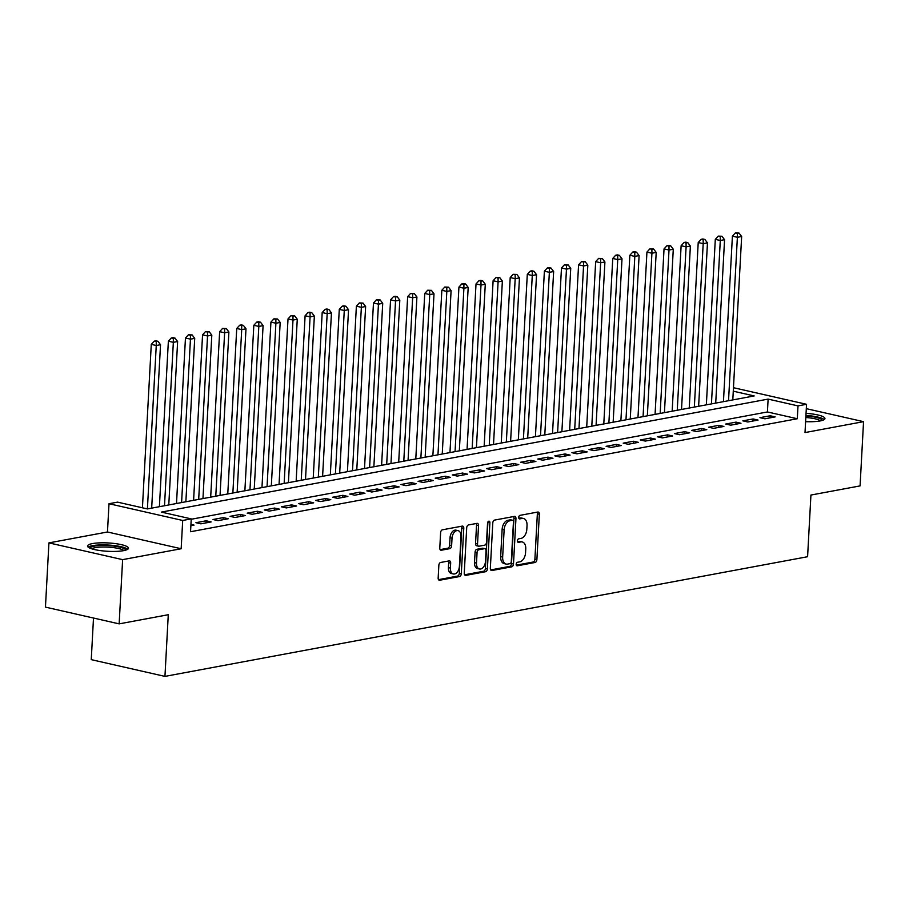 <?xml version="1.0" encoding="UTF-8"?>
<svg xmlns="http://www.w3.org/2000/svg" width="909" height="909" viewBox="0 0 909 909"><rect width="100%" height="100%" fill="white"/><g stroke="black" fill="none" stroke-linecap="round" stroke-linejoin="round"><path stroke-width="1.36" d="M516.176 564.25A1.807 1.136 102.8 0 0 516.948 565.796A1.807 1.136 102.8 0 0 517.255 565.807L535.071 562.478A2.579 1.625 102.8 0 0 536.889 559.649L539.344 514.255A2.579 1.625 102.8 0 0 538.242 512.051A2.579 1.625 102.8 0 0 537.81 512.04L519.982 515.358A1.807 1.136 102.8 0 0 518.709 517.346A1.807 1.136 102.8 0 0 519.482 518.891A1.807 1.136 102.8 0 0 519.789 518.891L522.096 518.46A8.261 5.193 102.8 0 1 523.493 518.482A8.261 5.193 102.8 0 1 527.027 525.538L526.822 529.322A8.261 5.193 102.8 0 1 521.016 538.389L518.709 538.821A1.807 1.136 102.8 0 0 517.437 540.798A1.807 1.136 102.8 0 0 518.221 542.343A1.807 1.136 102.8 0 0 518.516 542.343L520.823 541.923A8.261 5.193 102.8 0 1 522.221 541.934A8.261 5.193 102.8 0 1 525.754 548.991L525.55 552.774A8.261 5.193 102.8 0 1 519.743 561.842L517.437 562.273A1.807 1.136 102.8 0 0 516.176 564.25M123.533 550.661A20.498 4.181 3.1 0 0 128.464 548.229A20.498 4.181 3.1 0 0 115.204 543.582A20.498 4.181 3.1 0 0 92.457 543.593A20.498 4.181 3.1 0 0 87.525 546.014A20.498 4.181 3.1 0 0 100.785 550.661A20.498 4.181 3.1 0 0 123.533 550.661M805.601 421.662A20.498 4.181 3.1 0 0 820.02 420.958A20.498 4.181 3.1 0 0 824.952 418.538A20.498 4.181 3.1 0 0 806.056 413.345M440.66 562.466A2.579 1.625 102.8 0 0 438.854 565.296L438.161 578.033A2.579 1.625 102.8 0 0 439.263 580.237A2.579 1.625 102.8 0 0 439.695 580.237L459.499 576.556A2.579 1.625 102.8 0 0 461.306 573.727L463.772 528.322A2.579 1.625 102.8 0 0 462.658 526.118A2.579 1.625 102.8 0 0 462.226 526.118L442.433 529.799A2.579 1.625 102.8 0 0 440.615 532.64L439.786 548.025A2.579 1.625 102.8 0 0 440.888 550.229A2.579 1.625 102.8 0 0 441.319 550.229L449.796 548.65A2.579 1.625 102.8 0 0 451.614 545.82L452.023 538.185A6.897 4.34 102.8 0 1 458.045 530.629A6.897 4.34 102.8 0 1 460.999 536.515L459.386 566.409A6.897 4.34 102.8 0 1 453.364 573.965A6.897 4.34 102.8 0 1 450.409 568.08L450.671 563.091A2.579 1.625 102.8 0 0 449.569 560.887A2.579 1.625 102.8 0 0 449.137 560.887L440.66 562.466M119.147 623.869L45.45 607.121L48.927 542.889L122.624 559.637L119.147 623.869L168.279 614.723L164.949 676.387L807.59 556.717L810.93 495.053L860.073 485.906L863.55 421.662L805.01 432.57L806.544 404.3L798 405.891L797.295 418.742L190.549 531.731L191.242 518.88L182.698 520.471L109 503.722L117.545 502.132L147.417 508.926L754.175 395.938L733.279 391.188M122.624 559.637L181.164 548.741L182.698 520.471M490.337 568.318A2.579 1.625 102.8 0 0 491.439 570.522A2.579 1.625 102.8 0 0 491.871 570.522L511.676 566.841A2.579 1.625 102.8 0 0 513.483 564.012L515.948 518.607A2.579 1.625 102.8 0 0 514.835 516.403A2.579 1.625 102.8 0 0 514.403 516.403L494.61 520.084A2.579 1.625 102.8 0 0 492.792 522.925L490.337 568.318M485.588 571.704L465.783 575.386A2.579 1.625 102.8 0 1 465.351 575.374A2.579 1.625 102.8 0 1 464.249 573.17L466.703 527.777A2.579 1.625 102.8 0 1 468.521 524.947L476.986 523.368A2.579 1.625 102.8 0 1 477.43 523.379A2.579 1.625 102.8 0 1 478.532 525.572L477.532 543.991A2.579 1.625 102.8 0 0 478.645 546.195A2.579 1.625 102.8 0 0 479.077 546.195L484.702 545.15A2.579 1.625 102.8 0 0 486.508 542.321L487.554 523.152A1.807 1.136 102.8 0 1 489.122 521.175A1.807 1.136 102.8 0 1 489.894 522.709L487.394 568.864A2.579 1.625 102.8 0 1 485.588 571.704L483.588 571.25L464.59 574.783M863.55 421.662L806.306 408.664M764.912 418.799L775.172 416.89L770.184 415.765L759.935 417.674L764.912 418.799M747.823 421.981L758.072 420.072L753.095 418.947L742.846 420.856L747.823 421.981M730.734 425.173L740.983 423.264L736.006 422.128L725.746 424.037L730.734 425.173M713.633 428.355L723.894 426.446L718.917 425.31L708.656 427.219L713.633 428.355M696.544 431.536L706.804 429.627L701.828 428.491L691.567 430.4L696.544 431.536M679.455 434.718L689.715 432.809L684.727 431.673L674.478 433.582L679.455 434.718M662.366 437.899L672.615 435.99L667.638 434.854L657.389 436.763L662.366 437.899M645.276 441.081L655.525 439.172L650.549 438.036L640.288 439.956L645.276 441.081M628.176 444.262L638.436 442.353L633.459 441.229L623.199 443.137L628.176 444.262M611.087 447.444L621.347 445.535L616.359 444.41L606.11 446.319L611.087 447.444M593.997 450.625L604.246 448.716L599.27 447.592L589.021 449.501L593.997 450.625M576.908 453.818L587.157 451.898L582.18 450.773L571.92 452.682L576.908 453.818M559.808 457L570.068 455.091L565.091 453.955L554.831 455.863L559.808 457M542.718 460.181L552.979 458.272L548.002 457.136L537.742 459.045L542.718 460.181M525.629 463.363L535.89 461.454L530.901 460.318L520.652 462.226L525.629 463.363M508.54 466.544L518.789 464.635L513.812 463.499L503.563 465.408L508.54 466.544M491.451 469.726L501.7 467.817L496.723 466.681L486.463 468.589L491.451 469.726M474.35 472.907L484.611 470.998L479.634 469.873L469.374 471.782L474.35 472.907M457.261 476.089L467.521 474.18L462.533 473.055L452.284 474.964L457.261 476.089M440.172 479.27L450.421 477.361L445.444 476.236L435.195 478.145L440.172 479.27M423.083 482.452L433.332 480.543L428.355 479.418L418.095 481.327L423.083 482.452M405.982 485.645L416.242 483.736L411.266 482.599L401.005 484.508L405.982 485.645M388.893 488.826L399.153 486.917L394.176 485.781L383.916 487.69L388.893 488.826M371.804 492.008L382.064 490.099L377.076 488.962L366.827 490.871L371.804 492.008M354.715 495.189L364.963 493.28L359.987 492.144L349.738 494.053L354.715 495.189M337.625 498.371L347.874 496.462L342.898 495.325L332.637 497.234L337.625 498.371M320.525 501.552L330.785 499.643L325.808 498.507L315.548 500.427L320.525 501.552M303.436 504.734L313.696 502.825L308.708 501.7L298.459 503.609L303.436 504.734M286.346 507.915L296.595 506.006L291.619 504.881L281.37 506.79L286.346 507.915M269.257 511.097L279.506 509.188L274.529 508.063L264.269 509.972L269.257 511.097M252.157 514.289L262.417 512.369L257.44 511.244L247.18 513.153L252.157 514.289M235.067 517.471L245.328 515.562L240.351 514.426L230.091 516.335L235.067 517.471M217.978 520.652L228.239 518.744L223.25 517.607L213.001 519.516L217.978 520.652M200.889 523.834L211.138 521.925L206.161 520.789L195.912 522.698L200.889 523.834M797.295 418.742L767.423 411.959L191.22 519.255M190.935 524.402L194.049 525.107L190.867 525.697M93.502 618.04L91.252 659.639L164.949 676.387M181.164 548.741L107.467 531.992L48.927 542.889M107.467 531.992L109 503.722M798 405.891L768.116 399.108L161.359 512.097L191.242 518.88M733.461 387.7L806.544 404.3M767.423 411.959L768.116 399.108M770.184 415.765L770.071 417.845M753.095 418.947L752.982 421.026M736.006 422.128L735.892 424.208M718.917 425.31L718.803 427.389M701.828 428.491L701.714 430.571M684.727 431.673L684.613 433.752M667.638 434.854L667.524 436.934M650.549 438.036L650.435 440.126M633.459 441.229L633.346 443.308M616.359 444.41L616.245 446.489M599.27 447.592L599.156 449.671M582.18 450.773L582.067 452.852M565.091 453.955L564.978 456.034M548.002 457.136L547.888 459.215M530.901 460.318L530.788 462.397M513.812 463.499L513.699 465.578M496.723 466.681L496.609 468.76M479.634 469.873L479.52 471.953M462.533 473.055L462.431 475.134M445.444 476.236L445.33 478.316M428.355 479.418L428.241 481.497M411.266 482.599L411.152 484.679M394.176 485.781L394.063 487.86M377.076 488.962L376.962 491.042M359.987 492.144L359.873 494.223M342.898 495.325L342.784 497.405M325.808 498.507L325.695 500.586M308.708 501.7L308.606 503.779M291.619 504.881L291.505 506.961M274.529 508.063L274.416 510.142M257.44 511.244L257.327 513.324M240.351 514.426L240.237 516.505M223.25 517.607L223.137 519.687M206.161 520.789L206.048 522.868M522.221 541.934L520.232 541.491A8.261 5.193 102.8 0 0 518.834 541.469L520.823 541.923M517.573 541.696L518.834 541.469M523.493 518.482L521.493 518.028A8.261 5.193 102.8 0 0 520.107 518.016L522.096 518.46M518.834 518.244L520.107 518.016M516.301 565.159L533.083 562.035A2.579 1.625 102.8 0 0 534.901 559.194L537.355 513.801A2.579 1.625 102.8 0 0 537.014 512.187M490.678 569.932L509.676 566.387A2.579 1.625 102.8 0 0 511.494 563.557L513.949 518.153A2.579 1.625 102.8 0 0 513.608 516.551M510.017 563.648A1.807 1.136 102.8 0 0 511.29 561.671L513.449 521.823A1.807 1.136 102.8 0 0 512.676 520.278A1.807 1.136 102.8 0 0 512.369 520.278L509.938 520.732A8.261 5.193 102.8 0 0 504.131 529.799L502.654 557.035A8.261 5.193 102.8 0 0 506.188 564.091A8.261 5.193 102.8 0 0 507.586 564.103L510.017 563.648M510.96 519.959A1.807 1.136 102.8 0 0 510.676 519.823A1.807 1.136 102.8 0 0 510.369 519.823L512.369 520.278M506.188 564.091L504.2 563.637A8.261 5.193 102.8 0 1 500.666 556.581L502.132 529.345A8.261 5.193 102.8 0 1 507.938 520.278L510.369 519.823M478.645 546.195L476.646 545.741A2.579 1.625 102.8 0 1 475.543 543.537L476.543 525.129A2.579 1.625 102.8 0 0 476.202 523.516M483.588 571.25A2.579 1.625 102.8 0 0 485.406 568.409L487.906 522.255A1.807 1.136 102.8 0 0 487.906 521.936M476.498 563.091A6.897 4.34 102.8 0 0 479.463 568.989A6.897 4.34 102.8 0 0 485.474 561.421L486.042 550.888A2.579 1.625 102.8 0 0 484.94 548.684A2.579 1.625 102.8 0 0 484.508 548.684L478.884 549.729A2.579 1.625 102.8 0 0 477.066 552.558L476.498 563.091L474.509 562.637A6.897 4.34 102.8 0 0 477.464 568.534L479.463 568.989M483.338 548.422A2.579 1.625 102.8 0 0 482.952 548.241A2.579 1.625 102.8 0 0 482.509 548.229L484.508 548.684M474.509 562.637L475.077 552.115A2.579 1.625 102.8 0 1 476.895 549.275L482.509 548.229M453.364 573.965L451.375 573.522A6.897 4.34 102.8 0 1 448.41 567.625L448.682 562.637A2.579 1.625 102.8 0 0 448.342 561.035M458.045 530.629L456.045 530.174A6.897 4.34 102.8 0 0 450.035 537.742L452.023 538.185M440.126 549.627L447.807 548.207A2.579 1.625 102.8 0 0 449.614 545.366L450.035 537.742M438.502 579.647L457.5 576.101A2.579 1.625 102.8 0 0 459.318 573.272L461.772 527.879A2.579 1.625 102.8 0 0 461.431 526.266M732.802 399.915L741.653 236.51L737.381 237.306L732.404 236.17L723.439 401.664M737.347 233.386L739.051 233.068L735.358 232.931L737.347 233.386L737.381 237.306L728.529 400.71M739.051 233.068L741.653 236.51M732.404 236.17L735.358 232.931M805.908 415.958A17.737 3.613 -176.9 0 1 822.088 420.481M820.338 420.901A16.43 3.352 3.1 0 0 805.829 417.515M824.19 419.583A20.373 4.147 3.1 0 0 805.942 415.424M90.173 548.252A17.737 3.613 -176.9 0 1 111.148 545.798A17.737 3.613 -176.9 0 1 125.601 550.172M123.851 550.593A16.43 3.352 3.1 0 0 110.841 547.332A16.43 3.352 3.1 0 0 91.854 548.866M127.703 549.275A20.373 4.147 3.1 0 0 111.637 545.286A20.373 4.147 3.1 0 0 88.162 547.138M715.713 403.107L724.564 239.692L720.292 240.487L715.303 239.351L706.35 404.846M720.258 236.567L721.962 236.249L718.269 236.113L720.258 236.567L720.292 240.487L711.44 403.903M721.962 236.249L724.564 239.692M715.303 239.351L718.269 236.113M698.623 406.289L707.463 242.873L703.191 243.669L698.214 242.533L689.249 408.027M703.168 239.749L704.873 239.431L702.884 238.976L701.169 239.294L703.168 239.749L703.191 243.669L694.34 407.084M704.873 239.431L707.463 242.873M698.214 242.533L701.169 239.294M681.523 409.47L690.374 246.055L686.102 246.85L681.125 245.725L672.16 411.209M686.068 242.93L687.783 242.612L685.795 242.158L684.079 242.487L686.068 242.93L686.102 246.85L677.25 410.266M687.783 242.612L690.374 246.055M681.125 245.725L684.079 242.487M664.434 412.652L673.285 249.236L669.013 250.032L664.036 248.907L655.071 414.39M668.979 246.112L670.694 245.794L666.99 245.669L668.979 246.112L669.013 250.032L660.161 413.447M670.694 245.794L673.285 249.236M664.036 248.907L666.99 245.669M647.344 415.833L656.196 252.418L651.923 253.213L646.935 252.088L637.982 417.572M651.889 249.305L653.594 248.986L649.901 248.85L651.889 249.305L651.923 253.213L643.072 416.629M653.594 248.986L656.196 252.418M646.935 252.088L649.901 248.85M630.255 419.015L639.107 255.599L634.823 256.395L629.846 255.27L620.881 420.765M634.8 252.486L636.505 252.168L634.516 251.713L632.8 252.032L634.8 252.486L634.823 256.395L625.983 419.81M636.505 252.168L639.107 255.599M629.846 255.27L632.8 252.032M613.155 422.196L622.006 258.792L617.734 259.588L612.757 258.451L603.792 423.946M617.711 255.668L619.415 255.349L617.427 254.895L615.711 255.213L617.711 255.668L617.734 259.588L608.882 422.992M619.415 255.349L622.006 258.792M612.757 258.451L615.711 255.213M596.065 425.378L604.917 261.974L600.644 262.769L595.668 261.633L586.703 427.128M600.61 258.849L602.326 258.531L598.622 258.395L600.61 258.849L600.644 262.769L591.793 426.173M602.326 258.531L604.917 261.974M595.668 261.633L598.622 258.395M578.976 428.559L587.828 265.155L583.555 265.951L578.578 264.814L569.613 430.309M583.521 262.031L585.226 261.712L581.533 261.576L583.521 262.031L583.555 265.951L574.704 429.355M585.226 261.712L587.828 265.155M578.578 264.814L581.533 261.576M561.887 431.741L570.738 268.337L566.466 269.132L561.478 267.996L552.524 433.491M566.432 265.212L568.136 264.894L564.444 264.758L566.432 265.212L566.466 269.132L557.615 432.536M568.136 264.894L570.738 268.337M561.478 267.996L564.444 264.758M544.798 434.934L553.638 271.518L549.366 272.314L544.389 271.177L535.424 436.672M549.343 268.394L551.047 268.075L549.059 267.621L547.343 267.939L549.343 268.394L549.366 272.314L540.514 435.729M551.047 268.075L553.638 271.518M544.389 271.177L547.343 267.939M527.697 438.115L536.549 274.7L532.276 275.495L527.3 274.37L518.335 439.854M532.242 271.575L533.958 271.257L531.97 270.802L530.254 271.121L532.242 271.575L532.276 275.495L523.425 438.911M533.958 271.257L536.549 274.7M527.3 274.37L530.254 271.121M510.608 441.297L519.459 277.881L515.187 278.677L510.21 277.552L501.245 443.035M515.153 274.757L516.869 274.438L513.165 274.313L515.153 274.757L515.187 278.677L506.336 442.092M516.869 274.438L519.459 277.881M510.21 277.552L513.165 274.313M493.519 444.478L502.37 281.063L498.098 281.858L493.11 280.733L484.156 446.217M498.064 277.938L499.768 277.62L496.075 277.495L498.064 277.938L498.098 281.858L489.247 445.274M499.768 277.62L502.37 281.063M493.11 280.733L496.075 277.495M476.43 447.66L485.281 284.244L480.997 285.04L476.021 283.915L467.056 449.398M480.975 281.131L482.679 280.813L480.691 280.358L478.975 280.676L480.975 281.131L480.997 285.04L472.157 448.455M482.679 280.813L485.281 284.244M476.021 283.915L478.975 280.676M459.329 450.841L468.18 287.437L463.908 288.233L458.931 287.096L449.966 452.591M463.885 284.312L465.59 283.994L463.601 283.54L461.886 283.858L463.885 284.312L463.908 288.233L455.057 451.637M465.59 283.994L468.18 287.437M458.931 287.096L461.886 283.858M442.24 454.023L451.091 290.619L446.819 291.414L441.842 290.278L432.877 455.773M446.785 287.494L448.501 287.176L444.796 287.039L446.785 287.494L446.819 291.414L437.968 454.818M448.501 287.176L451.091 290.619M441.842 290.278L444.796 287.039M425.151 457.204L434.002 293.8L429.73 294.596L424.753 293.459L415.788 458.954M429.696 290.675L431.4 290.357L427.707 290.221L429.696 290.675L429.73 294.596L420.878 458M431.4 290.357L434.002 293.8M424.753 293.459L427.707 290.221M408.061 460.386L416.913 296.982L412.641 297.777L407.652 296.641L398.699 462.136M412.606 293.857L414.311 293.539L410.618 293.402L412.606 293.857L412.641 297.777L403.789 461.181M414.311 293.539L416.913 296.982M407.652 296.641L410.618 293.402M390.972 463.567L399.812 300.163L395.54 300.959L390.563 299.822L381.598 465.317M395.517 297.038L397.222 296.72L395.233 296.266L393.517 296.584L395.517 297.038L395.54 300.959L386.689 464.374M397.222 296.72L399.812 300.163M390.563 299.822L393.517 296.584M373.872 466.76L382.723 303.345L378.451 304.14L373.474 303.004L364.509 468.499M378.417 300.22L380.132 299.902L376.428 299.765L378.417 300.22L378.451 304.14L369.599 467.556M380.132 299.902L382.723 303.345M373.474 303.004L376.428 299.765M356.782 469.942L365.634 306.526L361.362 307.322L356.385 306.197L347.42 471.68M361.327 303.401L363.043 303.083L359.339 302.947L361.327 303.401L361.362 307.322L352.51 470.737M363.043 303.083L365.634 306.526M356.385 306.197L359.339 302.947M339.693 473.123L348.545 309.708L344.272 310.503L339.284 309.378L330.331 474.862M344.238 306.583L345.943 306.265L343.954 305.822L342.25 306.14L344.238 306.583L344.272 310.503L335.421 473.919M345.943 306.265L348.545 309.708M339.284 309.378L342.25 306.14M322.604 476.305L331.455 312.889L327.172 313.685L322.195 312.56L313.23 478.043M327.149 309.776L328.853 309.458L326.865 309.003L325.149 309.321L327.149 309.776L327.172 313.685L318.332 477.1M328.853 309.458L331.455 312.889M322.195 312.56L325.149 309.321M305.504 479.486L314.355 316.071L310.083 316.866L305.106 315.741L296.141 481.225M310.06 312.957L311.764 312.639L309.776 312.185L308.06 312.503L310.06 312.957L310.083 316.866L301.231 480.282M311.764 312.639L314.355 316.071M305.106 315.741L308.06 312.503M288.414 482.668L297.266 319.264L292.993 320.059L288.017 318.923L279.052 484.417M292.959 316.139L294.675 315.821L290.971 315.684L292.959 316.139L292.993 320.059L284.142 483.463M294.675 315.821L297.266 319.264M288.017 318.923L290.971 315.684M271.325 485.849L280.177 322.445L275.904 323.24L270.927 322.104L261.962 487.599M275.87 319.32L277.575 319.002L273.882 318.866L275.87 319.32L275.904 323.24L267.053 486.645M277.575 319.002L280.177 322.445M270.927 322.104L273.882 318.866M254.236 489.031L263.087 325.627L258.815 326.422L253.827 325.286L244.873 490.78M258.781 322.502L260.485 322.184L258.497 321.729L256.793 322.047L258.781 322.502L258.815 326.422L249.964 489.826M260.485 322.184L263.087 325.627M253.827 325.286L256.793 322.047M237.147 492.212L245.987 328.808L241.714 329.603L236.738 328.467L227.773 493.962M241.692 325.683L243.396 325.365L241.408 324.911L239.692 325.229L241.692 325.683L241.714 329.603L232.863 493.008M243.396 325.365L245.987 328.808M236.738 328.467L239.692 325.229M220.046 495.405L228.898 331.99L224.625 332.785L219.648 331.649L210.683 497.143M224.591 328.865L226.307 328.547L222.603 328.41L224.591 328.865L224.625 332.785L215.774 496.2M226.307 328.547L228.898 331.99M219.648 331.649L222.603 328.41M202.957 498.587L211.808 335.171L207.536 335.966L202.559 334.842L193.594 500.325M207.502 332.046L209.218 331.728L205.514 331.592L207.502 332.046L207.536 335.966L198.685 499.382M209.218 331.728L211.808 335.171M202.559 334.842L205.514 331.592M185.868 501.768L194.719 338.353L190.447 339.148L185.459 338.023L176.505 503.506M190.413 335.228L192.117 334.91L188.424 334.785L190.413 335.228L190.447 339.148L181.595 502.563M192.117 334.91L194.719 338.353M185.459 338.023L188.424 334.785M168.779 504.949L177.63 341.534L173.346 342.329L168.37 341.205L159.405 506.688M173.324 338.409L175.028 338.091L173.04 337.648L171.324 337.966L173.324 338.409L173.346 342.329L164.506 505.745M175.028 338.091L177.63 341.534M168.37 341.205L171.324 337.966M151.678 508.131L160.529 344.716L156.257 345.511L151.28 344.386L142.429 507.79M156.234 341.602L157.939 341.284L155.95 340.83L154.235 341.148L156.234 341.602L156.257 345.511L147.406 508.926M157.939 341.284L160.529 344.716M151.28 344.386L154.235 341.148M516.664 565.671L517.255 565.807M519.209 518.766L519.789 518.891M517.937 542.218L518.516 542.343M537.355 513.801L539.344 514.255M534.901 559.194L536.889 559.649M533.083 562.035L535.071 562.478M513.949 518.153L515.948 518.607M511.494 563.557L513.483 564.012M509.676 566.387L511.676 566.841M491.042 570.341L491.871 570.522M507.938 520.278L509.938 520.732M502.132 529.345L504.131 529.799M500.666 556.581L502.654 557.035M464.953 575.192L465.783 575.386M476.543 525.129L478.532 525.572M475.543 543.537L477.532 543.991M487.906 522.255L489.894 522.709M485.406 568.409L487.394 568.864M476.895 549.275L478.884 549.729M475.077 552.115L477.066 552.558M448.682 562.637L450.671 563.091M448.41 567.625L450.409 568.08M449.614 545.366L451.614 545.82M447.807 548.207L449.796 548.65M440.49 550.047L441.319 550.229M461.772 527.879L463.772 528.322M459.318 573.272L461.306 573.727M457.5 576.101L459.499 576.556M438.865 580.056L439.695 580.237M510.676 519.823L512.676 520.278M482.952 548.241L484.94 548.684"/></g></svg>
